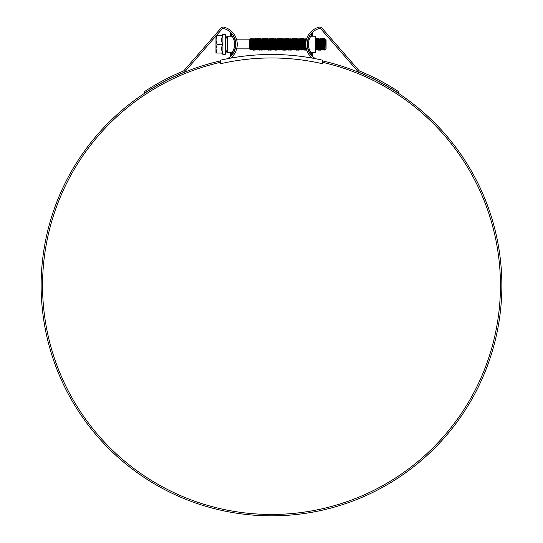 <?xml version="1.0" encoding="UTF-8"?>
<svg xmlns="http://www.w3.org/2000/svg" width="543" height="543" viewBox="0 0 543 543"><rect width="100%" height="100%" fill="white"/><g stroke="black" fill="none" stroke-linecap="round" stroke-linejoin="round"><path stroke-width="0.81" d="M322.671 60.219A231.033 231.033 0 0 0 220.329 60.219L220.641 63.714A227.551 227.551 0 0 1 322.359 63.714L322.671 60.219M227.551 48.87L225.236 54.388L225.236 34.311L222.915 34.311L222.915 35.655L216.935 35.655L215.965 39.999L217.119 44.682L215.965 48.694L215.965 35.994M216.935 44.35L222.915 44.35C221.164 41.424 221.164 38.526 222.915 35.655C221.164 35.655 221.164 35.655 222.915 35.655L222.915 54.388L225.236 54.388M227.551 46.65L227.551 48.103M227.551 41.153L227.551 41.838M225.236 34.311L227.551 39.829M249.529 39.829L249.529 48.87L250.323 49.664L250.174 42.035L250.805 49.128L250.696 38.668L249.529 39.829L236.66 39.829M325.366 39.103L325.44 40.263L325.352 39.103L326.085 39.829L326.085 48.87L324.992 49.963L324.728 49.508L324.157 39.177L323.906 43.23M325.44 40.263L325.44 43.616L324.809 38.553L324.144 39.191M325.44 43.616L324.809 38.553L324.809 44.35C324.619 36.87 324.422 36.87 324.232 44.35C324.042 51.823 323.845 51.823 323.655 44.35C323.458 36.87 323.268 36.87 323.071 44.35C322.881 51.823 322.685 51.823 322.494 44.35C322.298 36.87 322.108 36.87 321.911 44.35C321.721 51.823 321.524 51.823 321.334 44.35C321.144 36.87 320.947 36.87 320.757 44.35C320.56 51.823 320.37 51.823 320.173 44.35C319.983 36.87 319.786 36.87 319.596 44.35C319.399 51.823 319.209 51.823 319.012 44.35C318.822 36.87 318.632 36.87 318.436 44.35C318.246 51.823 318.049 51.823 317.859 44.35C317.662 36.87 317.472 36.87 317.275 44.35C317.085 51.823 316.888 51.823 316.698 44.35C316.501 36.87 316.311 36.87 316.114 44.35C315.924 51.823 315.734 51.823 315.537 44.35L315.449 41.587M324.334 41.329L324.232 44.35M324.422 47.37L324.524 44.35C324.327 51.823 324.137 51.823 323.94 44.35C323.75 36.87 323.553 36.87 323.363 44.35L323.261 47.37M324.836 45.68L324.592 49.515L323.662 38.56L322.99 39.191L322.746 43.23M323.105 43.23L323.071 44.35M323.363 44.35C323.166 51.823 322.976 51.823 322.78 44.35C322.59 36.87 322.399 36.87 322.203 44.35L322.101 47.37M323.689 45.463L323.438 49.515L322.501 38.56L321.829 39.191L321.592 43.23M322.013 41.329L321.911 44.35M322.203 44.35C322.013 51.823 321.816 51.823 321.626 44.35C321.429 36.87 321.239 36.87 321.042 44.35L320.94 47.37M322.528 45.463L322.277 49.515L321.707 39.191L321.042 38.553L320.608 39.558M320.791 43.23L320.757 44.35M321.042 44.35C320.852 51.823 320.655 51.823 320.465 44.35C320.268 36.87 320.078 36.87 319.888 44.35L319.786 47.37M321.368 45.463L321.13 49.508L320.187 38.56L319.393 39.191L318.727 38.553L318.232 39.191L317.567 38.553L317.132 39.558M319.888 44.35C319.691 51.823 319.501 51.823 319.304 44.35C319.114 36.87 318.917 36.87 318.727 44.35C318.531 51.823 318.341 51.823 318.144 44.35C317.954 36.87 317.757 36.87 317.567 44.35C317.37 51.823 317.18 51.823 316.99 44.35C316.793 36.87 316.603 36.87 316.406 44.35C316.216 51.823 316.019 51.823 315.829 44.35C315.632 36.87 315.442 36.87 315.245 44.35M317.893 45.463L317.648 49.508L317.071 39.191L316.698 38.553L316.033 39.191L315.449 38.553M308.315 38.594L307.915 39.191M307.603 41.058L307.582 40.603M307.365 42.537L307.345 41.845M306.381 39.687L306.266 38.553L305.539 39.558M306.137 40.698L305.974 38.553M305.974 44.35C305.784 51.823 305.587 51.823 305.397 44.35C305.2 36.87 305.01 36.87 304.813 44.35C304.623 51.823 304.426 51.823 304.236 44.35C304.039 36.87 303.849 36.87 303.659 44.35C303.462 51.823 303.272 51.823 303.075 44.35C302.885 36.87 302.689 36.87 302.499 44.35C302.302 51.823 302.112 51.823 301.915 44.35C301.725 36.87 301.528 36.87 301.338 44.35C301.141 51.823 300.951 51.823 300.761 44.35C300.564 36.87 300.374 36.87 300.177 44.35C299.987 51.823 299.79 51.823 299.6 44.35C299.403 36.87 299.213 36.87 299.017 44.35C298.826 51.823 298.63 51.823 298.44 44.35C298.25 36.87 298.053 36.87 297.863 44.35C297.666 51.823 297.476 51.823 297.279 44.35C297.089 36.87 296.892 36.87 296.702 44.35C296.505 51.823 296.315 51.823 296.118 44.35C295.928 36.87 295.731 36.87 295.541 44.35C295.351 51.823 295.154 51.823 294.964 44.35C294.768 36.87 294.577 36.87 294.381 44.35C294.191 51.823 293.994 51.823 293.804 44.35C293.607 36.87 293.417 36.87 293.22 44.35C293.03 51.823 292.84 51.823 292.643 44.35C292.453 36.87 292.256 36.87 292.066 44.35C291.869 51.823 291.679 51.823 291.482 44.35C291.292 36.87 291.096 36.87 290.905 44.35C290.709 51.823 290.519 51.823 290.322 44.35C290.132 36.87 289.942 36.87 289.745 44.35C289.555 51.823 289.358 51.823 289.168 44.35C288.971 36.87 288.781 36.87 288.584 44.35C288.394 51.823 288.197 51.823 288.007 44.35C287.81 36.87 287.62 36.87 287.43 44.35C287.233 51.823 287.043 51.823 286.847 44.35C286.656 36.87 286.46 36.87 286.27 44.35C286.073 51.823 285.883 51.823 285.686 44.35C285.496 36.87 285.299 36.87 285.109 44.35C284.912 51.823 284.722 51.823 284.532 44.35C284.335 36.87 284.145 36.87 283.948 44.35C283.758 51.823 283.561 51.823 283.371 44.35C283.174 36.87 282.984 36.87 282.788 44.35C282.598 51.823 282.401 51.823 282.211 44.35C282.021 36.87 281.824 36.87 281.634 44.35C281.437 51.823 281.247 51.823 281.05 44.35C280.86 36.87 280.663 36.87 280.473 44.35C280.276 51.823 280.086 51.823 279.889 44.35C279.699 36.87 279.502 36.87 279.312 44.35L279.278 45.463M305.757 44.377L305.118 38.56L304.318 39.191L303.659 38.553L303.164 39.191L302.499 38.553L302.064 39.558M305.682 44.35C305.492 51.823 305.295 51.823 305.105 44.35C304.915 36.87 304.718 36.87 304.528 44.35L304.379 48.408M304.528 44.35C304.331 51.823 304.141 51.823 303.944 44.35C303.754 36.87 303.557 36.87 303.367 44.35L303.218 48.408M303.367 44.35C303.17 51.823 302.98 51.823 302.784 44.35C302.594 36.87 302.397 36.87 302.207 44.35C302.017 51.823 301.82 51.823 301.63 44.35C301.433 36.87 301.243 36.87 301.046 44.35L300.903 48.408M301.732 47.37L301.541 49.508L301.915 50.146L302.58 49.508L302.084 39.87L301.63 38.553L300.903 39.558M300.571 47.37L300.394 49.515L301.046 50.146L301.419 49.508L300.476 38.56L299.682 39.191L299.017 38.553L298.521 39.191L297.863 38.553L297.367 39.191L296.702 38.553L296.206 39.191L295.541 38.553L295.046 39.191L294.381 38.553L293.946 39.558M301.046 44.35C300.856 51.823 300.659 51.823 300.469 44.35C300.272 36.87 300.082 36.87 299.885 44.35C299.695 51.823 299.505 51.823 299.308 44.35C299.118 36.87 298.921 36.87 298.731 44.35C298.535 51.823 298.345 51.823 298.148 44.35C297.958 36.87 297.761 36.87 297.571 44.35C297.374 51.823 297.184 51.823 296.987 44.35C296.797 36.87 296.607 36.87 296.41 44.35C296.22 51.823 296.023 51.823 295.833 44.35C295.636 36.87 295.446 36.87 295.249 44.35C295.059 51.823 294.863 51.823 294.673 44.35C294.476 36.87 294.286 36.87 294.096 44.35C293.899 51.823 293.709 51.823 293.512 44.35C293.322 36.87 293.125 36.87 292.935 44.35C292.738 51.823 292.548 51.823 292.351 44.35C292.161 36.87 291.964 36.87 291.774 44.35C291.577 51.823 291.387 51.823 291.197 44.35C291 36.87 290.81 36.87 290.614 44.35L290.471 48.408M296.444 43.23L296.41 44.35M293.614 47.37L293.437 49.515L294.096 50.146L294.469 49.508L293.973 39.87L293.512 38.553L292.786 39.558M292.453 47.37L292.283 49.515L292.935 50.146L293.308 49.508L292.813 39.87L292.351 38.553L291.632 39.558M291.686 39.191L292.27 49.508L291.571 39.191L290.905 38.553L290.471 39.558M291.292 47.37L291.123 49.515L290.878 48.822L290.41 39.191L290.037 38.553L289.371 39.191L288.584 38.553L288.15 39.558M290.614 44.35C290.424 51.823 290.227 51.823 290.037 44.35C289.84 36.87 289.65 36.87 289.453 44.35C289.263 51.823 289.066 51.823 288.876 44.35C288.686 36.87 288.489 36.87 288.299 44.35C288.102 51.823 287.912 51.823 287.715 44.35C287.525 36.87 287.328 36.87 287.138 44.35C286.942 51.823 286.752 51.823 286.555 44.35C286.365 36.87 286.168 36.87 285.978 44.35C285.788 51.823 285.591 51.823 285.401 44.35C285.204 36.87 285.014 36.87 284.817 44.35C284.627 51.823 284.43 51.823 284.24 44.35C284.043 36.87 283.853 36.87 283.656 44.35C283.466 51.823 283.276 51.823 283.079 44.35C282.889 36.87 282.693 36.87 282.503 44.35C282.306 51.823 282.116 51.823 281.919 44.35C281.729 36.87 281.532 36.87 281.342 44.35L281.199 48.408M289.555 41.329L289.487 43.23M288.401 41.329L288.333 43.23M288.978 47.37L288.659 49.515L287.729 38.56L286.935 39.191L286.27 38.553L285.774 39.191L285.109 38.553L284.613 39.191L283.948 38.553L283.453 39.191L282.788 38.553L282.292 39.191L281.634 38.553L281.138 39.191L280.473 38.553L279.978 39.191L279.312 38.553L278.878 39.558M284.851 43.23L284.817 44.35M283.758 41.329L283.656 44.35M282.536 43.23L282.503 44.35M281.342 44.35C281.145 51.823 280.955 51.823 280.758 44.35C280.568 36.87 280.378 36.87 280.181 44.35C279.991 51.823 279.794 51.823 279.604 44.35C279.407 36.87 279.217 36.87 279.021 44.35L278.878 48.408M279.312 44.35C279.122 51.823 278.926 51.823 278.735 44.35C278.539 36.87 278.349 36.87 278.152 44.35L278.118 45.463M278.545 47.37L278.369 49.515L279.021 50.146L279.401 49.508L278.905 39.87L278.444 38.553L277.717 39.558M279.021 44.35C278.83 51.823 278.634 51.823 278.444 44.35C278.247 36.87 278.057 36.87 277.867 44.35C277.67 51.823 277.48 51.823 277.283 44.35C277.093 36.87 276.896 36.87 276.706 44.35C276.509 51.823 276.319 51.823 276.122 44.35C275.932 36.87 275.735 36.87 275.545 44.35L275.403 48.408M278.152 44.35C277.962 51.823 277.765 51.823 277.575 44.35C277.378 36.87 277.188 36.87 276.991 44.35L276.896 47.37M277.385 47.37L277.208 49.515L277.867 50.146L278.24 49.508L277.744 39.87L277.283 38.553L276.557 39.558M276.991 44.35C276.801 51.823 276.611 51.823 276.414 44.35C276.224 36.87 276.027 36.87 275.837 44.35C275.64 51.823 275.45 51.823 275.253 44.35C275.063 36.87 274.867 36.87 274.677 44.35C274.48 51.823 274.29 51.823 274.093 44.35C273.903 36.87 273.713 36.87 273.516 44.35C273.326 51.823 273.129 51.823 272.939 44.35C272.742 36.87 272.552 36.87 272.355 44.35C272.165 51.823 271.968 51.823 271.778 44.35C271.581 36.87 271.391 36.87 271.201 44.35C271.005 51.823 270.814 51.823 270.618 44.35C270.428 36.87 270.231 36.87 270.041 44.35C269.844 51.823 269.654 51.823 269.457 44.35C269.267 36.87 269.07 36.87 268.88 44.35C268.683 51.823 268.493 51.823 268.303 44.35C268.106 36.87 267.916 36.87 267.719 44.35C267.529 51.823 267.332 51.823 267.142 44.35C266.946 36.87 266.756 36.87 266.559 44.35C266.369 51.823 266.172 51.823 265.982 44.35C265.785 36.87 265.595 36.87 265.405 44.35C265.208 51.823 265.018 51.823 264.821 44.35C264.631 36.87 264.434 36.87 264.244 44.35L264.142 47.37M276.618 39.191L277.201 49.508L276.502 39.191L275.837 38.553L275.403 39.558M276.224 47.37L275.905 49.515L275.423 39.87L274.968 38.553L274.303 39.191L273.808 38.553L273.143 39.191L272.647 38.553L271.982 39.191L271.486 38.553L270.821 39.191L270.326 38.553L269.667 39.191L269.172 38.553L268.507 39.191L267.719 38.553L267.21 39.177L267.041 41.329M275.545 44.35C275.349 51.823 275.158 51.823 274.968 44.35C274.772 36.87 274.582 36.87 274.385 44.35C274.195 51.823 273.998 51.823 273.808 44.35C273.611 36.87 273.421 36.87 273.224 44.35L273.081 48.408M274.486 41.329L274.419 43.23M273.224 44.35C273.034 51.823 272.837 51.823 272.647 44.35C272.457 36.87 272.26 36.87 272.07 44.35C271.873 51.823 271.683 51.823 271.486 44.35C271.296 36.87 271.1 36.87 270.909 44.35C270.713 51.823 270.523 51.823 270.326 44.35C270.136 36.87 269.939 36.87 269.749 44.35L269.606 48.408M269.783 43.23L269.749 44.35C269.559 51.823 269.362 51.823 269.172 44.35C268.975 36.87 268.785 36.87 268.588 44.35L268.446 48.408M268.588 44.35C268.398 51.823 268.201 51.823 268.011 44.35C267.814 36.87 267.624 36.87 267.428 44.35L267.285 48.408M267.461 43.23L267.428 44.35C267.237 51.823 267.047 51.823 266.851 44.35C266.661 36.87 266.464 36.87 266.274 44.35C266.077 51.823 265.887 51.823 265.69 44.35C265.5 36.87 265.303 36.87 265.113 44.35C264.916 51.823 264.726 51.823 264.529 44.35C264.339 36.87 264.149 36.87 263.952 44.35L263.81 48.408M267.862 49.142L267.224 39.191L266.559 38.553L266.124 39.558M266.708 49.142L266.063 39.191L265.69 38.553L265.025 39.191L264.244 38.553L263.81 39.558M264.054 41.329L263.952 44.35C263.762 51.823 263.565 51.823 263.375 44.35C263.179 36.87 262.988 36.87 262.792 44.35C262.602 51.823 262.405 51.823 262.215 44.35C262.018 36.87 261.828 36.87 261.638 44.35L261.488 48.408M264.244 44.35C264.047 51.823 263.857 51.823 263.66 44.35C263.47 36.87 263.274 36.87 263.084 44.35C262.893 51.823 262.697 51.823 262.507 44.35C262.31 36.87 262.12 36.87 261.923 44.35C261.733 51.823 261.536 51.823 261.346 44.35C261.149 36.87 260.959 36.87 260.762 44.35L260.66 47.37M263.477 47.37L263.301 49.515L263.952 50.146L264.326 49.508L263.83 39.87L263.375 38.553L262.649 39.558M262.317 47.37L262.14 49.515L262.792 50.146L263.172 49.508L262.676 39.87L262.215 38.553L261.488 39.558M262.072 40.284L261.923 44.35M261.55 39.191L262.126 49.508L261.427 39.191L260.762 38.553L260.328 39.558M260.911 40.284L260.762 44.35C260.572 51.823 260.375 51.823 260.185 44.35C259.995 36.87 259.798 36.87 259.608 44.35C259.411 51.823 259.221 51.823 259.025 44.35C258.835 36.87 258.638 36.87 258.448 44.35L258.414 45.463M261.638 44.35C261.441 51.823 261.251 51.823 261.054 44.35C260.864 36.87 260.667 36.87 260.477 44.35C260.28 51.823 260.09 51.823 259.893 44.35C259.703 36.87 259.506 36.87 259.316 44.35C259.12 51.823 258.93 51.823 258.739 44.35C258.543 36.87 258.353 36.87 258.156 44.35L258.013 48.408M261.088 45.463L260.85 49.508L260.273 39.191L259.608 38.553L259.174 39.558M259.751 40.284L259.608 44.35M259.418 41.329L259.35 43.23M259.995 47.37L259.825 49.515L259.581 48.822L259.113 39.191L258.739 38.553L258.074 39.191L257.287 38.553L256.853 39.558M258.258 41.329L258.156 44.35C257.966 51.823 257.769 51.823 257.579 44.35C257.382 36.87 257.192 36.87 256.995 44.35C256.805 51.823 256.608 51.823 256.418 44.35C256.228 36.87 256.031 36.87 255.841 44.35C255.644 51.823 255.454 51.823 255.258 44.35C255.067 36.87 254.871 36.87 254.681 44.35C254.484 51.823 254.294 51.823 254.097 44.35C253.907 36.87 253.71 36.87 253.52 44.35C253.33 51.823 253.133 51.823 252.943 44.35C252.746 36.87 252.556 36.87 252.359 44.35L252.217 48.408M258.448 44.35C258.251 51.823 258.061 51.823 257.864 44.35C257.674 36.87 257.484 36.87 257.287 44.35C257.097 51.823 256.9 51.823 256.71 44.35C256.513 36.87 256.323 36.87 256.126 44.35L256.092 45.463M257.097 41.329L257.029 43.23M257.613 45.463L257.362 49.515L256.791 39.191L256.126 38.553L255.692 39.558M255.943 41.329L255.875 43.23M256.126 44.35C255.936 51.823 255.739 51.823 255.549 44.35C255.353 36.87 255.162 36.87 254.966 44.35L254.871 47.37M256.452 45.463L256.201 49.515L255.271 38.56L254.592 39.191L254.355 43.23M254.782 41.329L254.715 43.23M254.966 44.35C254.776 51.823 254.586 51.823 254.389 44.35C254.199 36.87 254.002 36.87 253.812 44.35C253.615 51.823 253.425 51.823 253.228 44.35C253.038 36.87 252.841 36.87 252.651 44.35C252.454 51.823 252.264 51.823 252.074 44.35C251.877 36.87 251.687 36.87 251.49 44.35C251.3 51.823 251.104 51.823 250.914 44.35L250.805 41.112M255.359 47.37L255.19 49.515L254.945 48.822L254.477 39.191L254.097 38.553L253.438 39.191L253.194 43.23M253.954 40.284L253.812 44.35M253.622 41.329L253.52 44.35M254.199 47.37L254.029 49.515L253.785 48.822L253.316 39.191L252.943 38.553L252.278 39.191L252.04 43.23M252.461 41.329L252.359 44.35C252.169 51.823 251.972 51.823 251.782 44.35C251.585 36.87 251.395 36.87 251.199 44.35L251.056 48.408M252.977 45.463L252.733 49.508L251.789 38.56L251.117 39.191L250.88 43.23M251.3 41.329L251.233 43.23M324.605 49.508L324.232 50.146L323.567 49.508L322.99 39.191M323.445 49.508L323.071 50.146L322.406 49.508L321.829 39.191M322.291 49.508L321.911 50.146L321.252 49.508L320.669 39.191M321.436 47.37L321.259 49.515L320.465 50.146L320.092 49.508L319.522 39.177M320.207 45.463L319.97 49.508L319.596 50.146L318.931 49.508L318.361 39.177M318.693 45.463L318.626 47.37M319.046 45.463L318.809 49.508L318.436 50.146L317.77 49.508L317.193 39.191M317.96 47.37L317.784 49.515L316.99 50.146L316.61 49.508L316.046 39.177M316.372 45.463L316.304 47.37M316.732 45.463L316.494 49.508L315.829 50.146L315.449 49.494M307.901 49.25L307.263 44.35C308.417 51.823 308.417 51.823 307.263 44.35A16.263 16.263 0 0 0 311.39 55.169L311.39 53.336A15.102 15.102 0 0 1 308.424 44.35C310.949 33.87 310.949 33.87 308.424 44.35A15.102 15.102 0 0 1 311.39 35.363L311.39 33.523A16.263 16.263 0 0 0 307.263 44.35M307.189 45.51C308.791 51.877 310.379 55.359 311.954 55.943C310.372 55.352 308.784 51.87 307.189 45.51L307.521 47.207M306.727 50.146L306.449 49.264M305.899 46.603L305.872 47.37M306.3 48.694L305.682 50.146L305.017 49.508L304.453 39.177M305.207 47.37L305.03 49.515L304.236 50.146L303.863 49.508L303.293 39.177M304.046 47.37L303.876 49.515L303.075 50.146L302.702 49.508L302.125 39.191M299.817 39.177L300.381 49.508L299.885 50.146L299.139 48.822L298.657 39.177M299.41 47.37L299.234 49.515L298.44 50.146L298.066 49.508L297.496 39.177M297.829 45.463L297.761 47.37M298.25 47.37L298.08 49.515L297.279 50.146L296.906 49.508L296.335 39.177M297.028 45.463L296.783 49.508L296.41 50.146L295.745 49.508L295.182 39.177M295.935 47.37L295.759 49.515L294.964 50.146L294.584 49.508L294.007 39.191M294.347 45.463L294.279 47.37M292.032 45.463L291.964 47.37M292.148 49.508L291.774 50.146L291.109 49.508L290.532 39.191M290.987 49.508L290.614 50.146L289.948 49.508L289.385 39.177M290.138 47.37L289.962 49.515L289.168 50.146L288.788 49.508L288.211 39.191M288.672 49.508L288.299 50.146L287.634 49.508L287.064 39.177M287.817 47.37L287.647 49.515L286.847 50.146L286.473 49.508L285.903 39.177M286.656 47.37L286.487 49.515L285.686 50.146L285.313 49.508L284.749 39.177M285.075 45.463L285.007 47.37M285.503 47.37L285.326 49.515L284.532 50.146L284.152 49.508L283.589 39.177M283.914 45.463L283.846 47.37M284.274 45.463L284.037 49.508L283.656 50.146L282.998 49.508L282.428 39.177M283.181 47.37L283.005 49.515L282.211 50.146L281.837 49.508L281.267 39.177M281.6 45.463L281.532 47.37M282.021 47.37L281.851 49.515L281.05 50.146L280.677 49.508L280.107 39.177M280.86 47.37L280.69 49.515L279.889 50.146L279.516 49.508L278.939 39.191M277.079 49.508L276.706 50.146L276.041 49.508L275.457 39.191M275.919 49.508L275.545 50.146L274.88 49.508L274.31 39.177M275.063 47.37L274.894 49.515L274.093 50.146L273.72 49.508L273.156 39.177M273.91 47.37L273.733 49.515L272.939 50.146L272.559 49.508L271.995 39.177M272.321 45.463L272.253 47.37M272.749 47.37L272.572 49.515L271.778 50.146L271.405 49.508L270.835 39.177M271.161 45.463L271.1 47.37M271.588 47.37L271.419 49.515L270.618 50.146L270.244 49.508L269.674 39.177M270.007 45.463L269.939 47.37M270.36 45.463L270.122 49.508L269.749 50.146L269.084 49.508L268.52 39.177M269.206 45.463L268.961 49.508L268.588 50.146L267.923 49.508L267.36 39.177M268.113 47.37L267.937 49.515L267.142 50.146L266.769 49.508L266.185 39.191M266.525 45.463L266.457 47.37M266.952 47.37L266.776 49.515L265.982 50.146L265.608 49.508L265.038 39.177M265.792 47.37L265.622 49.515L264.821 50.146L264.448 49.508L263.871 39.191M262.011 49.508L261.638 50.146L260.973 49.508L260.389 39.191M261.156 47.37L260.979 49.515L260.185 50.146L259.812 49.508L259.228 39.191M259.574 45.463L259.506 47.37M259.69 49.508L259.316 50.146L258.651 49.508L258.081 39.177M258.773 45.463L258.529 49.508L258.156 50.146L257.491 49.508L256.914 39.191M257.253 45.463L257.185 47.37M257.375 49.508L256.995 50.146L256.33 49.508L255.753 39.191M256.215 49.508L255.841 50.146L255.176 49.508L254.592 39.191M255.054 49.508L254.681 50.146L254.015 49.508L253.438 39.191M253.778 45.463L253.71 47.37M253.893 49.508L253.52 50.146L252.855 49.508L252.278 39.191M252.617 45.463L252.549 47.37M253.045 47.37L252.868 49.515L252.074 50.146L251.694 49.508L251.117 39.191M251.884 47.37L251.708 49.515L250.914 50.146L250.805 49.128M324.809 44.35C324.931 51.592 325.053 51.592 325.182 44.35M227.551 47.669L227.551 46.827M324.89 47.859L324.728 49.508M323.757 47.37L323.567 49.508M322.596 47.37L322.277 49.515M320.275 47.37L320.105 49.515L319.861 48.822L319.393 39.191M319.447 39.558L319.27 43.23M319.114 47.37L318.945 49.515L318.7 48.822L318.232 39.191M316.8 47.37L316.61 49.508M315.639 47.37L315.32 49.515M307.664 40.27L307.854 39.591L307.82 40.148M307.528 47.37L307.508 47.75M306.544 50.132L306.021 47.377M305.838 42.632L305.6 39.191M303.218 39.558L303.042 43.23M302.885 47.37L302.702 49.508M301.541 49.508L300.965 39.191M297.089 47.37L296.919 49.515L296.675 48.822L296.206 39.191M294.774 47.37L294.584 49.508M293.295 49.515L292.847 39.191M284.342 47.37L284.165 49.515L283.928 48.822L283.453 39.191M279.706 47.37L279.516 49.508M278.226 49.515L277.778 39.191M270.428 47.37L270.258 49.515L270.014 48.822L269.545 39.191M269.274 47.37L269.097 49.515L268.853 48.822L268.385 39.191M264.631 47.37L264.448 49.508M263.158 49.515L262.71 39.191M258.835 47.37L258.651 49.508M257.681 47.37L257.491 49.508M256.52 47.37L256.201 49.515M250.69 48.055L250.174 42.035M316.494 49.508L315.911 39.191M315.571 45.463L315.449 48.327M307.413 46.555L307.392 47.146M306.177 48.198L306.116 49.142M306.048 49.515L305.797 45.551M305.139 45.463L304.962 49.142M304.888 49.515L304.318 39.191M303.978 45.463L303.802 49.142M303.727 49.515L303.164 39.191M302.818 45.463L302.641 49.142M301.664 45.463L301.48 49.142M300.503 45.463L300.327 49.142M300.252 49.515L299.682 39.191M299.342 45.463L299.166 49.142M299.091 49.515L298.521 39.191M298.182 45.463L298.005 49.142M297.931 49.515L297.367 39.191M295.867 45.463L295.684 49.142M295.616 49.515L295.046 39.191M294.706 45.463L294.53 49.142M293.546 45.463L293.369 49.142M292.385 45.463L292.209 49.142M291.231 45.463L291.048 49.142M290.071 45.463L289.887 49.142M289.819 49.515L289.249 39.191M288.91 45.463L288.733 49.142M287.749 45.463L287.573 49.142M287.498 49.515L286.935 39.191M286.589 45.463L286.412 49.142M286.337 49.515L285.774 39.191M285.435 45.463L285.251 49.142M285.184 49.515L284.613 39.191M283.113 45.463L282.937 49.142M282.862 49.515L282.292 39.191M281.702 49.515L281.138 39.191M280.541 49.515L279.978 39.191M278.478 45.463L278.301 49.142M277.317 45.463L277.14 49.142M276.156 45.463L275.98 49.142M275.002 45.463L274.819 49.142M274.751 49.515L274.181 39.191M273.842 45.463L273.658 49.142M273.591 49.515L273.02 39.191M272.43 49.515L271.86 39.191M271.52 45.463L271.344 49.142M271.269 49.515L270.706 39.191M266.063 39.191L265.88 41.329M265.473 49.515L264.909 39.191M262.588 39.191L262.405 41.329M261.427 39.191L261.244 41.329M258.665 49.515L257.952 39.191M256.791 39.191L256.608 41.329M255.631 39.191L255.448 41.329M255.291 45.463L255.115 49.142M254.477 39.191L254.287 41.329M254.131 45.463L253.954 49.142M253.316 39.191L253.126 41.329M252.156 39.191L251.972 41.329M251.565 49.515L251.083 39.87L250.812 41.329M250.33 49.657L250.174 46.033M222.915 44.35C221.164 47.221 221.164 50.119 222.915 53.044C221.164 53.044 221.164 53.044 222.915 53.044L216.935 53.044L215.965 48.694L215.965 53.044L217.119 53.044M217.119 35.655L215.965 35.655M310.386 36.904L310.012 37.61M310.786 36.232L315.449 36.232L315.449 52.461L310.786 52.461M308.336 50.146L308.207 49.8M312.381 56.194L311.39 55.169M311.472 53.445L312.551 53.445L312.551 56.343M312.422 32.465L311.39 33.523L312.551 32.349L312.551 35.247L311.472 35.247M309.578 50.146L310.684 52.298M308.424 44.35C310.949 54.823 310.949 54.823 308.424 44.35M232.214 52.461L227.551 52.461L227.551 36.232L232.214 36.232M233.422 38.553L232.58 36.843M234.576 44.35C232.051 33.87 232.051 33.87 234.576 44.35C232.051 54.823 232.051 54.823 234.576 44.35M235.214 48.87L234.834 49.691M235.737 44.35C234.583 51.823 234.583 51.823 235.737 44.35C234.583 36.87 234.583 36.87 235.737 44.35M231.528 35.247L230.449 35.247L230.449 32.349L231.61 33.523L231.61 35.363A15.102 15.102 0 0 1 231.61 53.336L231.61 55.169A16.263 16.263 0 0 0 231.61 33.523M230.578 56.228L231.61 55.169L230.449 56.343L230.449 53.445L231.528 53.445M234.664 38.553L235.214 39.829L234.773 38.499M232.316 52.298L232.988 51.083M233.001 51.062L233.191 50.662M233.212 50.621L233.422 50.146M322.671 62.364A228.942 228.942 0 0 1 271.5 514.459A228.942 228.942 0 0 1 220.329 62.364M393.933 88.638L393.261 88.217A231.841 231.841 0 0 0 359.846 71.167A2.321 2.321 0 0 1 358.984 70.542L321.965 28.053A2.898 2.898 0 0 0 319.053 27.15A17.77 17.77 0 0 0 312.286 58.115M392.494 89.385L393.261 88.217L399.125 91.964L398.358 93.124L392.494 89.385A230.449 230.449 0 0 0 359.317 72.45A3.713 3.713 0 0 1 357.932 71.459L320.92 28.962A1.507 1.507 0 0 0 319.399 28.494A16.378 16.378 0 0 0 307.148 44.35C308.268 37.983 309.524 34.501 310.901 33.917C309.53 34.48 308.281 37.962 307.148 44.35A16.378 16.378 0 0 0 315.748 58.759M322.671 60.931A230.334 230.334 0 0 1 271.5 515.85A230.334 230.334 0 0 1 220.329 60.931M268.208 515.83L272.057 515.85M267.509 515.816L267.142 515.809M275.654 515.809L276.014 515.802M272.667 515.85L273.305 515.843M276.048 515.802L274.147 515.836M273.496 515.843L272.152 515.85M275.98 515.809L274.914 515.823M227.252 58.759A16.378 16.378 0 0 0 223.601 28.494A1.507 1.507 0 0 0 222.08 28.962L185.068 71.459A3.713 3.713 0 0 1 183.683 72.45A230.449 230.449 0 0 0 150.506 89.385L144.642 93.124L143.875 91.964L149.739 88.217L150.506 89.385L149.087 90.267M234.087 36.951L232.099 33.917M235.852 44.35C234.732 37.983 233.476 34.501 232.099 33.917C233.47 34.48 234.719 37.962 235.852 44.35M235.811 45.51C234.209 51.877 232.621 55.359 231.046 55.943C232.628 55.352 234.216 51.87 235.811 45.51M308.132 49.936L308.716 51.334M309.551 52.888L311.954 55.943M230.714 58.115A17.77 17.77 0 0 0 223.947 27.15A2.898 2.898 0 0 0 221.035 28.053L184.016 70.542A2.321 2.321 0 0 1 183.154 71.167A231.841 231.841 0 0 0 149.739 88.217M146.977 89.948L146.121 90.498M145.164 91.115L144.648 91.455M145.409 92.615L145.931 92.276M145.986 92.242L147.744 91.109M147.832 91.054L148.673 90.525M394.014 90.328L395.005 90.953M395.209 91.081L396.974 92.215M397.014 92.242L397.999 92.887M398.766 91.726L398.413 91.496M397.741 91.054L397.048 90.606M270.767 515.85L269.369 515.843M236.66 48.87L249.529 48.87M308.376 49.508L308.017 50.132M306.639 39.191L306.272 38.56M250.995 39.191L250.696 38.668M250.9 50.132L250.54 49.508M221.571 53.044L222.915 54.388M221.571 35.655L222.915 34.311"/></g></svg>
